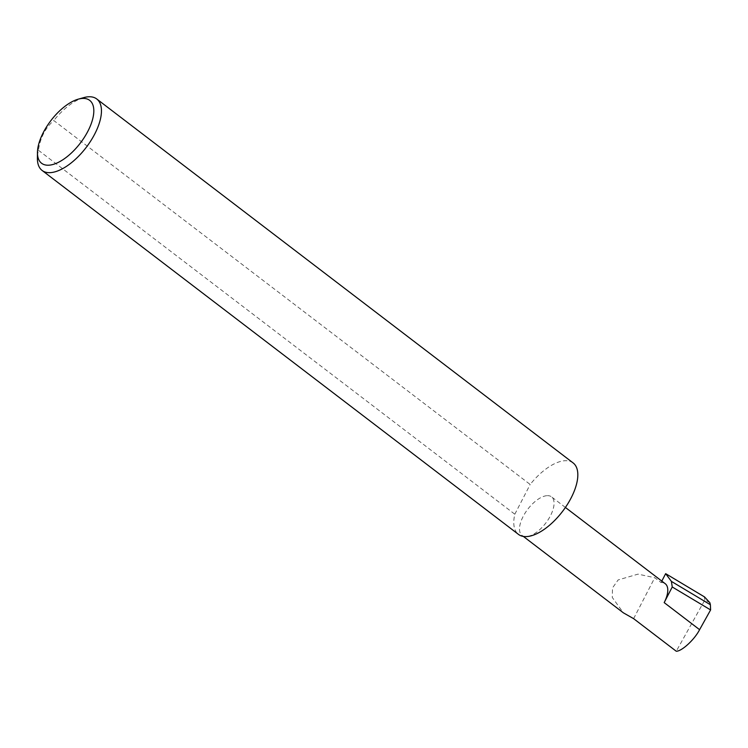 <?xml version="1.0" encoding="UTF-8"?>
<svg xmlns="http://www.w3.org/2000/svg" width="748" height="748" viewBox="0 0 748 748"><rect width="100%" height="100%" fill="white"/><g stroke="black" fill="none" stroke-linecap="round" stroke-linejoin="round"><path stroke-width="0.56" stroke-dasharray="3.74 2.81" d="M661.812 581.103L661.073 582.533L654.762 577.708L637.997 574.137L618.119 579.952L612.481 587.937L612.294 597.474L623.402 612.846M547.349 495.653A24.273 11.36 127.4 0 1 551.519 496.84A24.273 11.36 127.4 0 1 548.321 519.43A24.273 11.36 127.4 0 1 526.209 536.606A24.273 11.36 127.4 0 1 522.048 535.418A24.273 11.36 127.4 0 1 525.246 512.829A24.273 11.36 127.4 0 1 547.349 495.653M661.073 582.533A24.273 11.36 127.4 0 1 665.243 583.721M573.108 462.909A44.983 21.047 -52.6 0 0 565.385 460.703A44.983 21.047 -52.6 0 0 530.173 484.47L53.791 120.531C45.357 127.889 40.233 137.81 38.438 150.273A44.983 21.047 -52.6 0 0 37.4 158.267M83.729 97.623A44.983 21.047 -52.6 0 0 53.791 120.531M709.861 602.701L704.878 599.915L676.257 651.237M704.878 599.915L704.233 596.754L665.655 573.66M633.621 618.661L654.762 577.708M38.438 150.273L514.82 514.222A44.983 21.047 -52.6 0 0 518.495 534.399M514.82 514.222L530.173 484.47M565.404 507.453L551.519 496.84M523.376 536.438L522.048 535.418"/><path stroke-width="1.12" d="M565.404 507.453L665.243 583.721A24.273 11.36 127.4 0 1 664.177 602.608L699.595 629.676C694.621 639.512 681.783 651.368 676.257 651.237L633.621 618.661L623.402 612.846L523.376 536.438M82.869 98.418A39.588 18.522 127.4 0 1 87.927 131.162A39.588 18.522 127.4 0 1 48.396 165.214A39.588 18.522 127.4 0 1 37.456 152.545A39.588 18.522 127.4 0 1 78.222 99.175A39.588 18.522 127.4 0 1 82.869 98.418M37.456 152.545L37.4 158.267A44.983 21.047 -52.6 0 0 42.112 170.46A44.983 21.047 -52.6 0 0 49.836 172.666A44.983 21.047 -52.6 0 0 90.807 140.83A44.983 21.047 -52.6 0 0 96.735 98.97A44.983 21.047 -52.6 0 0 89.012 96.763A44.983 21.047 -52.6 0 0 83.729 97.623L78.222 99.175M42.112 170.46L518.495 534.399A44.983 21.047 -52.6 0 0 526.209 536.606A44.983 21.047 -52.6 0 0 567.18 504.769A44.983 21.047 -52.6 0 0 573.108 462.909L96.735 98.97M664.177 602.608L672.246 586.974L671.405 581.392L665.655 573.66L661.812 581.103M672.246 586.974L710.6 609.938L710.376 604.721L671.405 581.392M710.376 604.721L709.861 602.701L704.523 596.923L665.898 573.8M699.595 629.676L710.6 609.938"/></g></svg>
